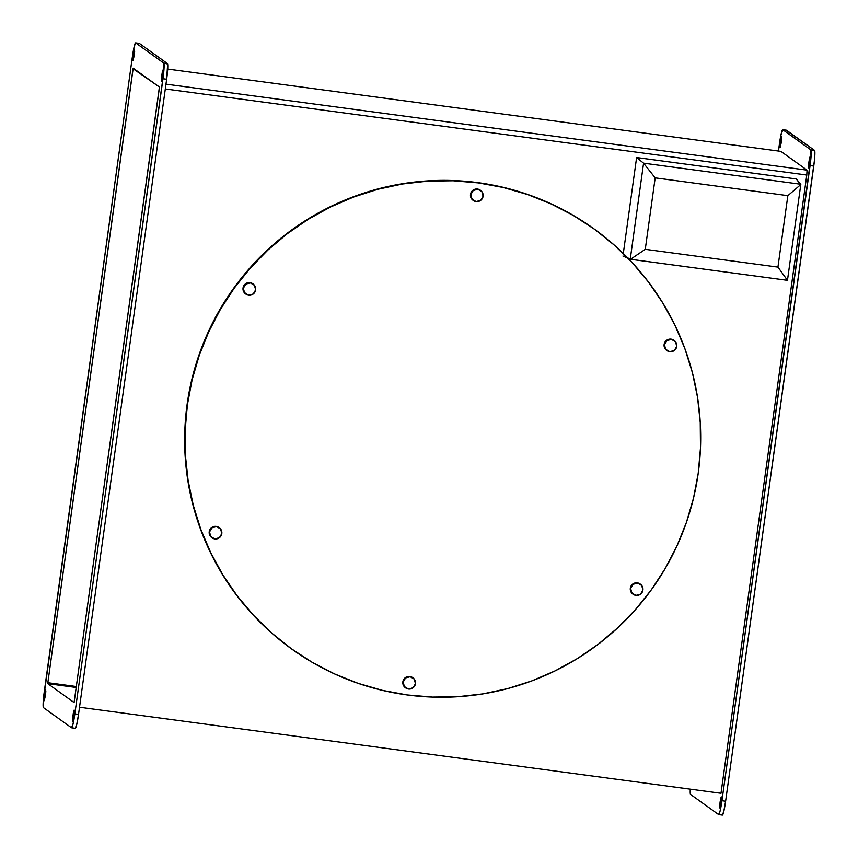 <?xml version="1.0" encoding="UTF-8"?>
<svg xmlns="http://www.w3.org/2000/svg" width="858" height="858" viewBox="0 0 858 858"><rect width="100%" height="100%" fill="white"/><g stroke="black" fill="none" stroke-linecap="round" stroke-linejoin="round"><path stroke-width="1.29" d="M622.951 256.016L630.244 259.223L643.575 163.17L636.615 157.54L623.305 253.485L636.615 157.54L643.575 163.17L800.793 184.256L796.245 178.957L800.686 184.642L787.848 195.656L655.18 177.863L645.27 249.313L777.938 267.106L787.848 195.656L777.938 267.106L645.27 249.313L630.759 259.137L622.951 256.016M630.362 259.245L787.462 280.319L777.938 267.106L787.462 280.319L800.814 184.363M796.245 178.957L636.615 157.54L796.245 178.957M630.759 259.137L645.27 249.313L655.18 177.863L643.575 163.17L630.244 259.223M800.793 184.256L643.575 163.17L655.18 177.863L787.848 195.656L800.686 184.642M253.121 283.987L252.81 283.762A6.22 6.188 125.7 0 0 250.032 282.657L250.354 282.893A6.22 6.188 -54.3 0 1 255.255 291.323A6.22 6.188 -54.3 0 1 245.871 294.101A6.22 6.188 -54.3 0 1 250.354 282.893L252.885 283.816M219.305 527.713L218.994 527.488A6.22 6.188 125.7 0 0 216.216 526.383L216.538 526.608A6.22 6.188 -54.3 0 1 221.428 535.049A6.22 6.188 -54.3 0 1 212.055 537.816A6.22 6.188 -54.3 0 1 216.538 526.608L219.069 527.541M640.411 584.201L640.089 583.976A6.22 6.188 125.7 0 0 637.322 582.872L637.633 583.097A6.22 6.188 -54.3 0 1 642.535 591.537A6.22 6.188 -54.3 0 1 633.15 594.304A6.22 6.188 -54.3 0 1 637.633 583.097L640.175 584.03M674.227 340.476L673.916 340.251A6.22 6.188 125.7 0 0 671.138 339.146L671.46 339.382A6.22 6.188 -54.3 0 1 676.351 347.812A6.22 6.188 -54.3 0 1 666.977 350.59A6.22 6.188 -54.3 0 1 671.46 339.382L673.991 340.304M412.945 677.82L412.634 677.595A6.22 6.188 125.7 0 0 409.856 676.49L410.178 676.715A6.22 6.188 -54.3 0 1 415.068 685.156A6.22 6.188 -54.3 0 1 405.695 687.923A6.22 6.188 -54.3 0 1 410.178 676.715L412.709 677.648M480.587 190.369L480.266 190.144A6.22 6.188 125.7 0 0 477.498 189.05L477.809 189.275A6.22 6.188 -54.3 0 1 482.711 197.705A6.22 6.188 -54.3 0 1 473.326 200.482A6.22 6.188 -54.3 0 1 477.809 189.275L480.351 190.197M593.736 228.678L593.414 228.453A258.794 257.379 125.7 0 0 478.035 182.657L478.346 182.893A258.794 257.379 -54.3 0 1 593.736 228.678A258.794 257.379 -54.3 0 1 682.131 533.901A258.794 257.379 -54.3 0 1 407.293 694.959L432.496 697.082L457.807 696.717L482.968 693.875L507.743 688.577L531.885 680.877L555.18 670.838L577.391 658.569L598.294 644.186L617.717 627.831L635.446 609.652L651.319 589.832L665.186 568.554L676.919 546.031L686.389 522.479L693.511 498.112L698.23 473.187L700.482 447.919L700.246 422.576L697.543 397.383L692.385 372.597L684.813 348.445L674.924 325.161L662.794 302.981L648.541 282.11L632.314 262.741L614.253 245.077L594.551 229.268L573.38 215.487L550.965 203.861L527.498 194.498L503.217 187.484L478.346 182.893L453.142 180.77L427.842 181.124L402.681 183.966L377.906 189.264L353.764 196.975L330.469 207.003L308.258 219.273L287.344 233.655L267.932 250.01L250.204 268.189L234.331 288.009L220.452 309.288L208.73 331.81L199.26 355.373L192.128 379.729L187.419 404.665L185.167 429.922L185.392 455.266L188.106 480.459L193.264 505.244L200.826 529.397L210.725 552.681L222.855 574.86L237.108 595.742L253.335 615.1L271.385 632.775L291.098 648.573L312.258 662.355L334.684 673.98L358.151 683.354L382.432 690.368L407.293 694.959A258.794 257.379 -54.3 0 1 291.913 649.163A258.794 257.379 -54.3 0 1 203.518 343.951A258.794 257.379 -54.3 0 1 478.346 182.893L452.831 180.534L427.52 180.899L402.37 183.741L377.595 189.039L353.442 196.739L330.148 206.778L307.947 219.047L287.033 233.43L267.621 249.785L249.882 267.964L234.009 287.784L220.141 309.062L208.419 331.585L198.938 355.148L191.817 379.504L187.108 404.429L184.856 429.697L185.081 455.04L187.784 480.233L192.953 505.019L200.515 529.171L210.414 552.455L222.544 574.635L236.787 595.506L253.013 614.875L271.074 632.539L291.634 648.959M720.066 802.08L721.288 796.867L721.02 802.766L721.428 798.744L721.203 796.921L720.398 799.988L719.701 807.786L721.02 802.766L719.798 807.968L720.066 802.08L721.095 802.219L720.066 802.08M780.394 141.549L781.617 136.336L781.348 142.235L781.756 138.213L781.531 136.39L780.726 139.457L780.029 147.254L781.348 142.235L780.126 147.437L780.394 141.549L781.423 141.688L780.394 141.549M808.89 162.001L810.113 156.789L809.834 162.677L810.242 158.666L810.027 156.842L809.223 159.91L808.515 167.707L809.834 162.677L808.622 167.889L808.89 162.001L809.909 162.141L808.89 162.001M133.301 54.74L134.513 49.539L134.245 55.427L134.652 51.405L134.427 49.582L133.623 52.649L133.001 60.628L134.245 55.427L133.022 60.628L133.301 54.74L134.32 54.88L133.301 54.74M44.477 694.819L45.699 689.617L45.431 695.506L45.828 691.494L45.613 689.671L44.809 692.728L44.101 700.536L45.431 695.506L44.208 700.718L44.477 694.819L45.495 694.959L44.477 694.819M72.973 715.272L74.185 710.07L73.917 715.958L74.324 711.936L74.099 710.113L73.295 713.18L72.673 721.16L73.917 715.958L72.694 721.16L72.973 715.272L73.992 715.411L72.973 715.272M161.787 75.193L163.009 69.981L162.741 75.879L163.138 71.858L162.923 70.034L162.119 73.102L161.411 80.899L162.741 75.879L161.518 81.081L161.787 75.193L162.806 75.332L161.787 75.193M212.226 537.912L209.363 534.137L210.017 529.418L213.803 526.533L216.216 526.383A6.22 6.188 125.7 0 0 211.733 537.591L212.055 537.816M667.149 350.675L664.285 346.9L664.939 342.192L666.548 340.369L671.138 339.146A6.22 6.188 125.7 0 0 666.655 350.364L666.977 350.59M473.509 200.568L470.645 196.793L471.299 192.085L472.908 190.262L477.498 189.05A6.22 6.188 125.7 0 0 473.015 200.257L473.326 200.482M405.866 688.019L403.003 684.244L403.657 679.525L407.443 676.64L409.856 676.49A6.22 6.188 125.7 0 0 405.373 687.698L405.695 687.923M633.322 594.401L630.469 590.626L630.33 588.202L632.732 584.094L637.322 582.872A6.22 6.188 125.7 0 0 632.839 594.079L633.15 594.304M246.042 294.187L243.179 290.412L243.039 287.988L245.442 283.88L250.032 282.657A6.22 6.188 125.7 0 0 245.549 293.865L245.871 294.101M720.999 793.275L79.515 707.228L720.999 793.275L806.788 175.021L720.999 793.275M165.304 88.975L806.788 175.021L807.035 170.141L165.98 84.148L807.035 170.141L780.812 151.319L807.035 170.141L806.788 175.021L165.304 88.975M594.24 229.043L573.069 215.261L550.643 203.636L527.177 194.262L502.895 187.258L478.035 182.657A258.794 257.379 125.7 0 0 203.207 343.726A258.794 257.379 125.7 0 0 291.602 648.938L291.913 649.163M167.707 69.08L780.726 151.351M74.099 702.552L159.416 87.033L133.044 68.715L134.695 69.283L132.99 69.058L47.844 682.711L133.194 68.2L159.416 87.033L159.374 87.999L74.099 702.552L47.791 683.665L74.099 702.552M76.319 686.529L47.844 682.711L47.791 683.665L76.19 687.483L47.791 683.665L47.844 682.711L76.319 686.529M139.243 43.404A14.929 1.373 -82.4 0 1 139.307 43.393A14.929 1.373 -82.4 0 1 139.371 43.426L167.439 63.567L139.371 43.426L135.693 42.921L163.76 63.074L167.439 63.567A14.929 1.373 -82.4 0 1 166.656 79.247L162.977 78.754L166.656 79.247L78.528 714.403L74.839 713.91L78.528 714.403A14.929 1.373 -82.4 0 1 75.268 728.292A14.929 1.373 -82.4 0 1 75.204 728.27L76.705 724.581L78.528 714.403L166.656 79.247L167.653 64.028L163.76 63.074A14.929 1.373 97.6 0 1 162.977 78.754L74.839 713.91A14.929 1.373 97.6 0 1 71.589 727.798A14.929 1.373 97.6 0 1 71.525 727.777L43.458 707.625A14.929 1.373 97.6 0 1 44.241 691.945L132.379 56.789L134.191 46.611L135.693 42.921L163.76 63.074L163.663 73.037L74.839 713.91L73.016 724.088L71.525 727.777L43.458 707.625L43.318 700.31L132.379 56.789A14.929 1.373 97.6 0 1 135.628 42.9A14.929 1.373 97.6 0 1 135.693 42.921L139.093 43.533M782.732 129.708L786.411 130.202A14.929 1.373 -82.4 0 1 786.475 130.223L782.796 129.73L810.864 149.882L814.542 150.375L810.864 149.882A14.929 1.373 97.6 0 1 810.081 165.562L813.759 166.055A14.929 1.373 -82.4 0 0 814.542 150.375L786.475 130.223L782.796 129.73A14.929 1.373 97.6 0 0 782.732 129.708A14.929 1.373 97.6 0 0 779.472 143.597L778.453 150.997L780.834 135.543L782.796 129.73L810.864 149.882L811.003 157.196L721.943 800.718A14.929 1.373 97.6 0 1 718.693 814.607L722.372 815.1A14.929 1.373 -82.4 0 1 722.307 815.079L723.809 811.389L725.621 801.211L814.446 160.328L814.542 150.375L786.185 130.33M722.372 815.1A14.929 1.373 -82.4 0 0 725.621 801.211L721.943 800.718L720.119 810.896L718.629 814.574L690.561 794.433L690.282 789.156A14.929 1.373 97.6 0 0 690.561 794.433L718.629 814.574A14.929 1.373 97.6 0 0 718.693 814.607M725.621 801.211L813.759 166.055L810.081 165.562L721.943 800.718L725.621 801.211M477.809 189.275L473.219 190.487L470.817 194.605L472.018 199.195L476.104 201.576L480.695 200.364L483.097 196.246L481.906 191.656L477.809 189.275M410.178 676.715L405.587 677.938L403.185 682.046L404.375 686.647L408.462 689.028L413.063 687.805L415.465 683.697L414.264 679.107L410.178 676.715M671.46 339.382L666.859 340.594L664.457 344.712L665.658 349.303L669.744 351.683L674.334 350.472L676.737 346.353L675.546 341.763L671.46 339.382M637.633 583.097L633.043 584.319L630.641 588.427L631.831 593.028L635.928 595.409L640.518 594.186L642.921 590.079L641.73 585.488L637.633 583.097M216.538 526.608L211.937 527.831L209.534 531.939L210.736 536.54L214.822 538.921L219.412 537.698L221.814 533.59L220.624 529L216.538 526.608M250.354 282.893L245.763 284.105L243.361 288.224L244.551 292.814L248.648 295.195L253.239 293.983L255.641 289.865L254.44 285.274L250.354 282.893M787.494 280.33L630.298 259.245M75.268 728.292L71.589 727.798M139.307 43.393L135.628 42.9"/></g></svg>
